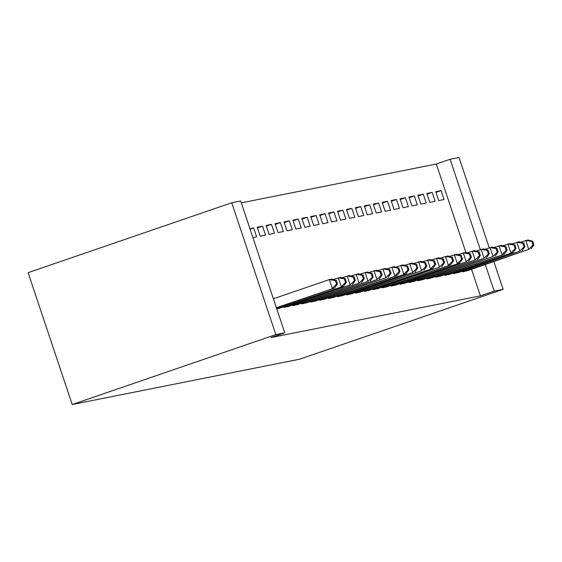 <?xml version="1.0" encoding="UTF-8"?>
<svg xmlns="http://www.w3.org/2000/svg" width="562" height="562" viewBox="0 0 562 562"><rect width="100%" height="100%" fill="white"/><g stroke="black" fill="none" stroke-linecap="round" stroke-linejoin="round"><path stroke-width="0.84" d="M465.926 252.563L436.302 164.013L241.288 202.861M436.302 164.013L450.106 159.271L459.035 157.493L489.256 247.835M471.532 269.317L480.412 295.844L270.968 337.565L284.779 332.83L240.662 200.992L231.741 202.77L28.1 272.675L72.21 404.507L299.504 359.23L503.145 289.325L494.216 291.109L485.336 264.576M426.818 193.454L429.797 202.362L435.157 201.294L432.178 192.387L426.818 193.454M453.422 272.956L453.646 273.624L458.929 272.352M408.96 197.009L411.946 205.917L417.299 204.849L414.32 195.941L408.96 197.009M435.564 276.518L435.789 277.178L441.079 275.914M391.11 200.564L394.088 209.471L399.449 208.404L396.463 199.496L391.11 200.564M417.714 280.073L417.931 280.733L423.221 279.469M373.252 204.125L376.231 213.033L381.591 211.965L378.612 203.058L373.252 204.125M399.856 283.627L400.081 284.295L405.371 283.023M355.402 207.68L358.38 216.588L363.733 215.52L360.755 206.612L355.402 207.68M381.998 287.189L382.223 287.849L387.513 286.585M337.544 211.235L340.523 220.142L345.883 219.075L342.897 210.167L337.544 211.235M364.148 290.744L364.366 291.404L369.656 290.14M319.687 214.796L322.672 223.704L328.025 222.636L325.047 213.729L319.687 214.796M346.29 294.298L346.515 294.966L351.805 293.694M301.836 218.351L304.815 227.259L310.168 226.191L307.189 217.283L301.836 218.351M328.433 297.86L328.658 298.52L333.947 297.256M283.979 221.906L286.957 230.813L292.317 229.746L289.339 220.838L283.979 221.906M310.582 301.415L310.8 302.075L316.09 300.81M266.121 225.467L269.107 234.375L274.46 233.307L271.481 224.4L266.121 225.467M292.725 304.969L292.95 305.637L298.239 304.365M249.935 228.692L253.624 227.954L256.602 236.862L252.914 237.6M276.757 308.861L280.382 307.92M283.796 306.747L284.021 307.414L289.311 306.142M257.199 227.245L260.178 236.152L265.531 235.085L262.552 226.177L257.199 227.245M301.654 303.192L301.878 303.859L307.168 302.588M275.05 223.683L278.028 232.591L283.388 231.53L280.41 222.622L275.05 223.683M319.511 299.637L319.729 300.298L325.019 299.033M292.907 220.128L295.886 229.036L301.246 227.968L298.26 219.061L292.907 220.128M337.362 296.083L337.586 296.743L342.876 295.472M310.758 216.574L313.744 225.481L319.097 224.414L316.118 215.506L310.758 216.574M355.219 292.521L355.444 293.188L360.727 291.917M328.615 213.019L331.594 221.927L336.954 220.859L333.976 211.951L328.615 213.019M373.077 288.966L373.294 289.627L378.584 288.362M346.473 209.457L349.452 218.365L354.812 217.297L351.826 208.39L346.473 209.457M390.927 285.412L391.152 286.072L396.442 284.801M364.324 205.903L367.309 214.81L372.662 213.743L369.684 204.835L364.324 205.903M408.785 281.85L409.003 282.517L414.292 281.246M382.181 202.348L385.16 211.256L390.52 210.188L387.541 201.28L382.181 202.348M426.642 278.295L426.86 278.956L432.15 277.691M400.039 198.786L403.017 207.694L408.37 206.626L405.392 197.719L400.039 198.786M444.493 274.741L444.718 275.401L450.007 274.13M417.889 195.232L420.875 204.139L426.228 203.072L423.249 194.164L417.889 195.232M462.35 271.179L462.568 271.846L467.858 270.575M435.747 191.677L438.725 200.585L444.085 199.517L441.1 190.609L435.747 191.677M480.334 249.612L450.106 159.271M503.145 289.325L493.879 261.646M480.412 295.844L494.216 291.109M284.779 332.83L275.851 334.608L72.21 404.507M231.741 202.77L275.851 334.608M250.09 229.17L253.624 227.954M257.431 227.933L262.552 226.177M266.353 226.156L271.481 224.4M275.282 224.378L280.41 222.622M284.21 222.601L289.339 220.838M293.139 220.824L298.26 219.061M302.068 219.047L307.189 217.283M310.99 217.262L316.118 215.506M319.918 215.485L325.047 213.729M328.847 213.708L333.976 211.951M337.776 211.93L342.897 210.167M346.705 210.153L351.826 208.39M355.634 208.376L360.755 206.612M364.555 206.591L369.684 204.835M373.484 204.814L378.612 203.058M382.413 203.037L387.541 201.28M391.342 201.259L396.463 199.496M400.27 199.482L405.392 197.719M409.192 197.705L414.32 195.941M418.121 195.92L423.249 194.164M427.05 194.143L432.178 192.387M435.979 192.366L441.1 190.609M276.363 307.695L334.573 288.039L276.462 307.983M273.385 298.787L329.36 279.574L331.594 279.124L336.301 280.396L335.409 280.571L336.603 284.133L337.495 283.958L336.301 280.396M336.603 284.133L332.339 288.482L329.36 279.574L335.409 280.571M334.573 288.039L337.495 283.958M276.75 308.833L343.501 286.255L279.005 308.412M333.168 279.553L340.516 277.347L345.23 278.612L344.337 278.794L345.532 282.356L346.424 282.18L345.23 278.612M345.532 282.356L341.267 286.704L338.289 277.797L344.337 278.794M343.501 286.255L346.424 282.18M285.468 307.126L350.196 284.92L287.934 306.634M342.096 277.776L349.445 275.57L354.158 276.834L353.266 277.017L354.46 280.578L355.353 280.403L354.158 276.834M354.46 280.578L350.196 284.92L347.218 276.012L353.266 277.017M352.423 284.477L355.353 280.403M294.397 305.349L359.125 283.143L296.862 304.857M351.025 275.991L358.373 273.792L363.087 275.057L362.195 275.232L363.382 278.801L364.274 278.619L363.087 275.057M363.382 278.801L359.125 283.143L356.139 274.235L362.195 275.232M361.352 282.7L364.274 278.619M303.318 303.571L368.047 281.365L305.784 303.08M359.947 274.214L367.302 272.015L372.016 273.28L371.117 273.455L372.311 277.024L373.203 276.841L372.016 273.28M372.311 277.024L368.047 281.365L365.068 272.458L371.117 273.455M370.281 280.923L373.203 276.841M312.247 301.787L376.976 279.588L314.713 301.295M368.876 272.437L376.231 270.238L380.938 271.502L380.045 271.678L381.24 275.24L382.132 275.064L380.938 271.502M381.24 275.24L376.976 279.588L373.997 270.68L380.045 271.678M379.209 279.145L382.132 275.064M321.176 300.01L385.904 277.811L323.642 299.518M377.804 270.659L385.153 268.46L389.866 269.725L388.974 269.901L390.168 273.462L391.061 273.287L389.866 269.725M390.168 273.462L385.904 277.811L382.926 268.903L388.974 269.901M388.138 277.368L391.061 273.287M330.105 298.232L397.067 275.584L332.571 297.741M386.733 268.882L394.081 266.676L398.795 267.948L397.903 268.123L399.097 271.685L399.989 271.509L398.795 267.948M399.097 271.685L394.833 276.033L391.854 267.126L397.903 268.123M397.067 275.584L399.989 271.509M339.034 296.455L405.989 273.806L341.499 295.963M395.662 267.105L403.01 264.899L407.724 266.163L406.832 266.346L408.019 269.908L408.918 269.732L407.724 266.163M408.019 269.908L403.762 274.256L400.776 265.348L406.832 266.346M405.989 273.806L408.918 269.732M347.955 294.678L412.691 272.472L350.428 294.186M404.591 265.32L411.939 263.121L416.653 264.386L415.761 264.569L416.948 268.13L417.84 267.948L416.653 264.386M416.948 268.13L412.691 272.472L409.705 263.564L415.761 264.569M414.918 272.029L417.84 267.948M356.884 292.9L421.612 270.694L359.35 292.409M413.513 263.543L420.868 261.344L425.575 262.609L424.682 262.784L425.877 266.353L426.769 266.17L425.575 262.609M425.877 266.353L421.612 270.694L418.634 261.787L424.682 262.784M423.846 270.252L426.769 266.17M365.813 291.116L432.775 268.474L368.279 290.631M422.441 261.766L429.797 259.567L434.503 260.831L433.611 261.007L434.805 264.569L435.698 264.393L434.503 260.831M434.805 264.569L430.541 268.917L427.563 260.009L433.611 261.007M432.775 268.474L435.698 264.393M374.742 289.339L439.47 267.14L377.207 288.847M431.37 259.988L438.718 257.789L443.432 259.054L442.54 259.23L443.734 262.791L444.626 262.616L443.432 259.054M443.734 262.791L439.47 267.14L436.491 258.232L442.54 259.23M441.704 266.697L444.626 262.616M383.67 287.561L450.633 264.913L386.136 287.07M440.299 258.211L447.647 256.005L452.361 257.277L451.469 257.452L452.663 261.014L453.555 260.838L452.361 257.277M452.663 261.014L448.399 265.362L445.42 256.455L451.469 257.452M450.633 264.913L453.555 260.838M392.599 285.784L459.554 263.135L395.065 285.292M449.228 256.434L456.576 254.228L461.29 255.492L460.397 255.675L461.585 259.237L462.477 259.061L461.29 255.492M461.585 259.237L457.327 263.585L454.342 254.677L460.397 255.675M459.554 263.135L462.477 259.061M401.521 284.007L466.249 261.801L403.987 283.515M458.149 254.656L465.505 252.45L470.218 253.715L469.319 253.898L470.513 257.459L471.406 257.277L470.218 253.715M470.513 257.459L466.249 261.801L463.271 252.893L469.319 253.898M468.483 261.358L471.406 257.277M410.45 282.229L475.178 260.023L412.915 281.738M467.078 252.872L474.433 250.673L479.14 251.938L478.248 252.113L479.442 255.682L480.334 255.499L479.14 251.938M479.442 255.682L475.178 260.023L472.199 251.116L478.248 252.113M477.412 259.581L480.334 255.499M419.378 280.452L484.107 258.246L421.844 279.96M476.007 251.095L483.362 248.896L488.069 250.16L487.177 250.336L488.371 253.898L489.263 253.722L488.069 250.16M488.371 253.898L484.107 258.246L481.128 249.338L487.177 250.336M486.341 257.803L489.263 253.722M428.307 278.668L493.036 256.469L430.773 278.176M484.936 249.317L492.284 247.118L496.998 248.383L496.106 248.559L497.3 252.12L498.192 251.945L496.998 248.383M497.3 252.12L493.036 256.469L490.057 247.561L496.106 248.559M495.27 256.026L498.192 251.945M437.236 276.89L504.191 254.242L439.702 276.399M493.865 247.54L501.213 245.334L505.926 246.606L505.034 246.781L506.222 250.343L507.121 250.167L505.926 246.606M506.222 250.343L501.964 254.691L498.979 245.784L505.034 246.781M504.191 254.242L507.121 250.167M446.158 275.113L513.12 252.464L448.631 274.621M502.793 245.763L510.141 243.557L514.855 244.821L513.963 245.004L515.15 248.566L516.042 248.39L514.855 244.821M515.15 248.566L510.893 252.914L507.908 244.006L513.963 245.004M513.12 252.464L516.042 248.39M455.087 273.336L519.815 251.13L457.552 272.844M511.715 243.985L519.07 241.779L523.777 243.044L522.885 243.227L524.079 246.788L524.971 246.606L523.777 243.044M524.079 246.788L519.815 251.13L516.836 242.222L522.885 243.227M522.049 250.687L524.971 246.606M464.015 271.558L528.744 249.352L466.481 271.067M520.644 242.201L527.999 240.002L532.706 241.267L531.814 241.442L533.008 245.011L533.9 244.828L532.706 241.267M533.008 245.011L528.744 249.352L525.765 240.445L531.814 241.442M530.978 248.91L533.9 244.828M277.094 308.721L276.813 307.864M278.45 308.264L278.162 307.4M286.023 306.943L285.735 306.086M287.379 306.487L287.091 305.623M294.952 305.166L294.664 304.309M296.307 304.709L296.012 303.845M303.88 303.382L303.592 302.525M305.236 302.932L304.941 302.061M312.809 301.604L312.521 300.747M314.158 301.148L313.87 300.284M321.738 299.827L321.45 298.97M323.087 299.37L322.799 298.506M330.66 298.05L330.379 297.193M332.016 297.593L331.728 296.729M339.589 296.272L339.3 295.415M340.944 295.816L340.656 294.952M348.517 294.495L348.229 293.638M349.873 294.038L349.578 293.174M357.446 292.711L357.158 291.854M358.795 292.261L358.507 291.39M366.375 290.933L366.087 290.076M367.724 290.477L367.436 289.613M375.297 289.156L375.016 288.299M376.652 288.699L376.364 287.835M384.225 287.379L383.937 286.522M385.581 286.922L385.293 286.058M393.154 285.601L392.866 284.744M394.51 285.145L394.222 284.281M402.083 283.824L401.795 282.967M403.439 283.367L403.144 282.503M411.012 282.04L410.724 281.183M412.36 281.59L412.072 280.719M419.94 280.262L419.652 279.405M421.289 279.806L421.001 278.942M428.862 278.485L428.581 277.628M430.218 278.028L429.93 277.164M437.791 276.708L437.503 275.851M439.147 276.251L438.859 275.387M446.72 274.93L446.432 274.073M448.076 274.474L447.781 273.61M455.649 273.153L455.361 272.296M456.997 272.696L456.709 271.832M464.577 271.369L464.289 270.519M465.926 270.919L465.638 270.055"/></g></svg>
